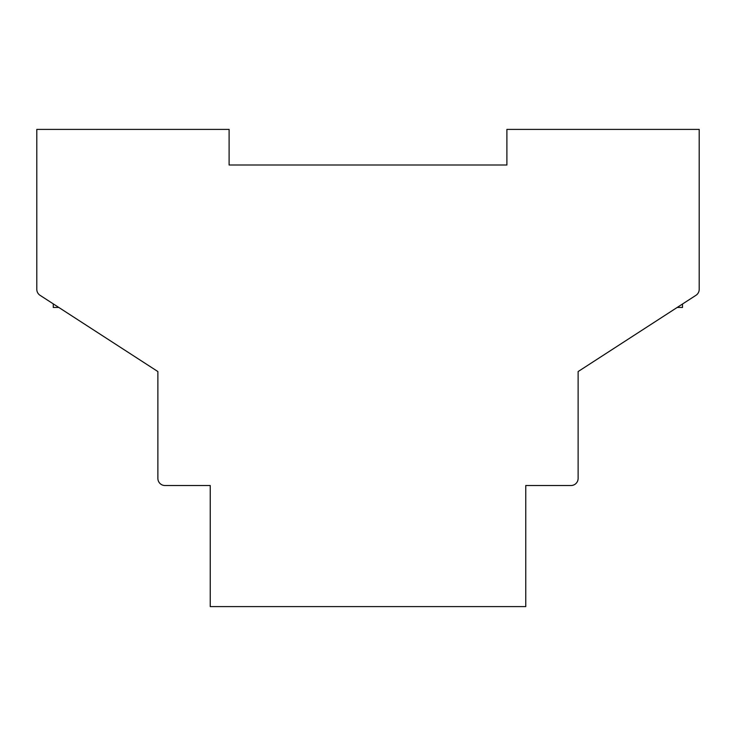 <?xml version="1.0" encoding="UTF-8"?>
<svg xmlns="http://www.w3.org/2000/svg" width="736" height="736" viewBox="0 0 736 736"><rect width="100%" height="100%" fill="white"/><g stroke="black" fill="none" stroke-linecap="round" stroke-linejoin="round"><path stroke-width="1.1" d="M699.2 239.798L699.2 289.34A7.121 7.121 0 0 1 695.943 295.32L682.502 304.014L682.502 307.455L677.184 307.455L578.119 371.56L578.119 478.4A7.121 7.121 0 0 1 570.998 485.521L525.762 485.521L525.762 606.602L210.238 606.602L210.238 485.521L165.002 485.521A7.121 7.121 0 0 1 157.881 478.4L157.881 371.56L58.816 307.455L53.277 307.455L53.277 303.876L40.057 295.32L157.881 371.56L157.881 478.4M40.057 295.32A7.121 7.121 0 0 1 36.8 289.34L36.8 129.398L229.108 129.398L229.108 165.002L506.892 165.002L506.892 129.398L699.2 129.398L699.2 289.34M36.8 289.34L36.8 239.798M578.119 478.4L578.119 371.56L695.943 295.32"/></g></svg>
